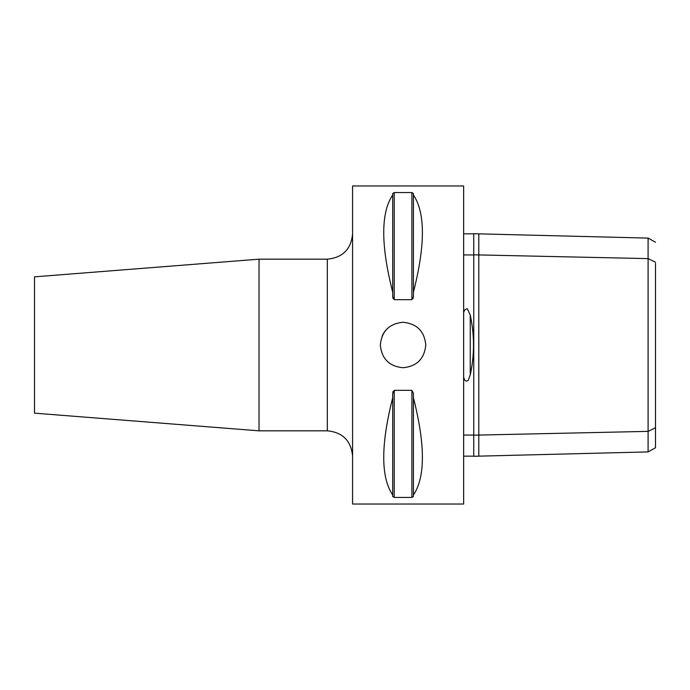 <?xml version="1.0" encoding="UTF-8"?>
<svg xmlns="http://www.w3.org/2000/svg" width="690" height="690" viewBox="0 0 690 690"><rect width="100%" height="100%" fill="white"/><g stroke="black" fill="none" stroke-linecap="round" stroke-linejoin="round"><path stroke-width="1.03" d="M386.995 328.932A22.718 22.718 0 0 0 382.07 336.297M425.782 345C424.428 358.8 416.855 366.373 403.064 367.718C389.264 366.373 381.691 358.8 380.345 345C381.691 331.2 389.264 323.627 403.064 322.282C416.855 323.627 424.428 331.2 425.782 345M259.026 259.173L34.5 276.845L34.5 413.155L259.026 430.827L259.026 259.173L327.327 259.173L327.327 430.827L259.026 430.827M473.745 233.72L648.1 238.093L648.1 451.907L478.791 456.159L478.791 435.071L648.1 431.371L655.5 427.774L655.5 263.313M648.1 451.907L655.5 447.767L655.5 427.774M655.5 262.217L648.1 258.621L473.745 254.817L473.745 456.288L478.791 456.159M463.645 435.071L473.745 435.071M473.745 456.159L463.645 456.159M463.645 377.033C464.56 380.88 466.095 381.984 468.26 380.328L470.244 374.86C474.582 354.979 474.582 335.073 470.244 315.14L467.363 308.801C465.215 309.051 463.973 310.44 463.645 312.967M463.645 254.929L473.745 254.929M463.645 233.832L473.745 233.832M473.745 233.712L473.745 254.817M478.791 233.832L478.791 435.071L473.745 435.174M463.645 185.964L463.645 504.036L352.573 504.036L352.573 185.964L463.645 185.964M413.413 292.25L413.413 296.562L411.896 299.658L394.223 299.658L392.714 296.562L392.714 193.519L394.223 192.562L411.896 192.562L413.413 193.519L413.413 194.968C425.376 212.744 425.376 245.174 413.413 292.25L413.413 194.968M392.714 292.25C380.751 245.174 380.751 212.744 392.714 194.968M394.223 299.658L394.223 192.562L392.714 193.519M392.714 296.562L393.084 298.615M413.413 193.519L411.896 192.562L411.896 299.658M413.034 298.615L413.413 296.562M393.084 391.385L392.714 393.438L394.223 390.342L411.896 390.342L413.413 393.438L413.413 397.751C425.376 444.826 425.376 477.256 413.413 495.032L413.413 397.751M392.714 496.481L394.223 497.438L392.714 496.481L392.714 393.438M411.896 390.342L411.896 497.438L413.413 496.481L411.896 497.438L394.223 497.438L394.223 390.342M413.413 495.032L413.413 496.481M392.714 495.032C380.751 477.256 380.751 444.826 392.714 397.751M470.244 374.86L470.244 315.14M648.1 238.085L655.5 242.224M327.327 430.827C342.663 432.328 351.072 440.738 352.573 456.073M327.327 259.173C342.663 257.672 351.072 249.263 352.573 233.927"/></g></svg>
